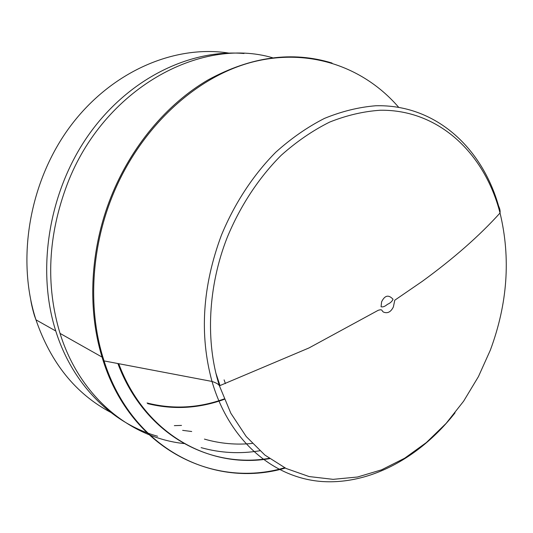 <?xml version="1.0" encoding="UTF-8"?>
<svg xmlns="http://www.w3.org/2000/svg" width="533" height="533" viewBox="0 0 533 533"><rect width="100%" height="100%" fill="white"/><g stroke="black" fill="none" stroke-linecap="round" stroke-linejoin="round"><path stroke-width="0.8" d="M201.114 447.633C220.402 453.037 239.963 454.076 259.791 450.765M182.646 430.358L191.707 431.503M244.027 53.507C189.508 48.849 127.753 79.044 88.178 135.549C48.69 192.047 36.277 269.818 55.765 330.993C72.761 385.252 112.463 423.648 157.581 436.254M204.432 439.105C220.096 443.616 236.039 445.062 252.269 443.429M147.061 402.981C172.945 409.504 198.642 408.158 224.153 398.937M224.313 399.324C198.976 408.511 173.432 409.95 147.674 403.641M183.972 443.563C130.212 437.806 79.757 396.905 60.036 333.398C45.485 285.168 47.937 235.32 67.385 183.852C103.615 89.138 199.922 36.311 272.583 57.757M228.804 53.073C174.644 44.545 111.51 71.262 70.476 126.088C29.515 180.88 16.11 258.672 35.958 319.827C50.862 363.006 75.746 393.834 110.611 412.309M181.513 425.414L174.338 425.64M490.347 350.121L478.434 376.611L463.603 401.216L446.134 423.382L426.36 442.557L404.68 458.207L381.555 469.84L357.503 477.015L333.132 479.347L309.087 476.549L286.081 468.46L264.874 455.062L246.213 436.534L230.842 413.248L219.416 385.819C205.352 342.039 207.897 286.434 227.271 237.312C240.363 205.698 258.945 177.562 281.231 155.27C296.641 141.551 312.784 130.492 329.654 122.09C346.683 115.308 363.579 111.357 380.342 110.238C438.879 109.472 484.724 153.471 500.034 212.993C510.841 257.905 507.609 303.617 490.347 350.121M455.062 412.782C420.444 457.074 370.682 484.71 322.125 481.532C273.795 478.101 229.363 441.271 212.001 381.441C199.295 334.871 202.447 286.094 221.455 235.1C234.64 203.246 253.322 174.851 275.728 152.271C291.218 138.34 307.461 127.061 324.444 118.413C341.606 111.384 358.656 107.166 375.598 105.774C434.795 104.042 481.812 146.988 498.628 206.104C499.867 208.736 500.34 211.035 500.034 212.993C479.52 235.746 453.583 258.545 422.223 281.384L394.773 300.212L393.381 306.915C390.975 311.818 387.824 313.597 383.913 312.251C381.168 311.225 383.3 308.76 378.23 310.293L309.013 347.936L219.416 385.819C218.643 384.26 216.171 382.801 212.001 381.441L104.055 360.908C88.032 311.918 90.483 250.99 111.87 197.37C138.96 129.066 194.518 77.425 251.636 62.261C308.94 47.257 363.812 66.872 398.564 107.186M285.288 468.067C213.786 489.014 131.991 449.359 104.055 360.908L102.056 357.09C87.205 308.74 90.09 249.404 110.957 197.07C131.158 146.328 167.076 103.795 208.117 79.883C251.043 56.531 292.344 50.921 332.039 63.047M284.642 467.747C212.107 489.154 128.946 447.867 102.056 357.09L60.036 333.398M225.419 383.6L224.107 379.862M220.016 385.599L216.005 373.506M269.625 458.653C209.123 469.02 144.869 434.082 118.726 363.699M269.172 458.333C208.576 468.86 144.13 433.989 117.88 363.539M30.807 300.279C31.634 306.222 34.738 316.862 34.805 316.622L35.958 319.827L55.765 330.993M381.595 301.851L381.075 306.735C382.794 307.281 384.913 306.488 387.418 304.356C390.229 303.144 392.101 301.445 393.028 299.253C388.584 294.429 384.773 295.295 381.595 301.851"/></g></svg>
